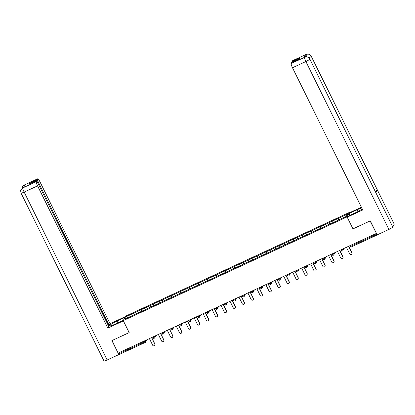 <?xml version="1.0" encoding="UTF-8"?>
<svg xmlns="http://www.w3.org/2000/svg" width="415" height="415" viewBox="0 0 415 415"><rect width="100%" height="100%" fill="white"/><g stroke="black" fill="none" stroke-linecap="round" stroke-linejoin="round"><path stroke-width="0.62" d="M349.306 212.475L125.496 316.189L123.25 320.613L347.059 216.9L349.306 212.475L349.471 212.802M127.96 317.594L126.264 316.666L125.128 318.912L143.429 310.456M126.264 316.666L135.617 312.303L136.328 313.75M141.515 311.317L141.069 309.777L135.617 312.303M141.048 309.813L144.57 308.153L145.286 309.6M150.474 307.167L150.028 305.627L144.57 308.153M150.007 305.663L153.529 304.003L154.245 305.445M159.427 303.012L158.981 301.477L153.529 304.003M158.966 301.513L162.488 299.853L163.199 301.295M168.386 298.862L167.94 297.322L162.488 299.853M167.919 297.363L171.442 295.703L172.158 297.145M177.345 294.712L176.899 293.172L171.442 295.703M176.878 293.213L180.401 291.548L181.116 292.995M186.299 290.562L185.853 289.022L180.401 291.548M185.837 289.063L189.359 287.398L190.07 288.845M195.257 286.412L194.811 284.872L189.359 287.398M194.791 284.913L198.313 283.248L199.029 284.695M204.211 282.262L203.77 280.722L198.313 283.248M203.749 280.758L207.272 279.098L207.982 280.545M213.17 278.112L212.724 276.572L207.272 279.098M212.708 276.608L216.225 274.948L216.941 276.39M222.129 273.962L221.683 272.422L216.225 274.948M221.662 272.458L225.184 270.798L225.9 272.24M231.082 269.807L230.641 268.272L225.184 270.798M230.621 268.308L234.143 266.648L234.854 268.09M240.041 265.657L239.595 264.116L234.143 266.648M239.574 264.158L243.097 262.498L243.813 263.94M249 261.507L248.554 259.966L243.097 262.498M248.533 260.008L252.055 258.343L252.771 259.79M257.954 257.357L257.507 255.816L252.055 258.343M257.492 255.858L261.014 254.193L261.725 255.64M266.912 253.207L266.466 251.666L261.014 254.193M266.446 251.708L269.968 250.043L270.684 251.49M275.871 249.057L275.425 247.516L269.968 250.043M275.404 247.553L278.927 245.893L279.643 247.34M284.825 244.907L284.379 243.366L278.927 245.893M284.363 243.403L287.886 241.743L288.596 243.185M293.784 240.752L293.338 239.216L287.886 241.743M293.317 239.253L296.839 237.593L297.555 239.035M302.737 236.602L302.296 235.066L296.839 237.593M302.276 235.103L305.798 233.443L306.509 234.885M311.696 232.452L311.25 230.911L305.798 233.443M311.234 230.953L314.752 229.293L315.467 230.735M320.655 228.302L320.209 226.761L314.752 229.293M320.188 226.803L323.71 225.138L324.426 226.585M329.609 224.152L329.168 222.611L323.71 225.138M329.147 222.653L332.669 220.988L333.38 222.435M338.567 220.002L338.121 218.461L332.669 220.988M338.101 218.498L347.433 214.176L346.292 216.423L143.414 310.436M145.027 309.72L144.555 308.189M153.981 305.57L153.509 304.039M162.939 301.42L162.467 299.889M171.898 297.264L171.421 295.739M180.852 293.115L180.38 291.589M189.811 288.964L189.339 287.439M198.769 284.815L198.292 283.289M207.723 280.665L207.251 279.139M216.682 276.514L216.21 274.984M225.636 272.365L225.163 270.834M234.594 268.214L234.122 266.684M243.553 264.059L243.081 262.534M252.507 259.909L252.035 258.384M261.466 255.759L260.994 254.234M270.424 251.609L269.947 250.084M279.378 247.459L278.906 245.929M288.337 243.309L287.865 241.779M297.296 239.159L296.818 237.629M306.249 235.004L305.777 233.479M315.208 230.854L314.736 229.329M324.162 226.704L323.69 225.179M333.12 222.554L332.648 221.029M350.426 245.452L350.82 246.245L376.83 234.19L370.107 220.946M376.83 234.19L377.1 234.662M377.334 234.874L351.323 246.925L377.308 234.874M112.081 340.518L118.249 353.046L376.281 233.474M146.874 339.781L145.769 341.955A0.965 0.939 -153.1 0 1 145.333 342.375L119.307 354.446L118.41 352.968M112.071 340.533L129.179 332.607L123.25 320.613M353.035 228.805L370.097 220.962M352.989 228.893L347.059 216.9M136.068 313.87L135.596 312.345M346.452 247.293L349.715 253.887A1.188 1.157 -153.1 0 0 351.837 253.933A1.188 1.157 -153.1 0 0 351.837 252.901L348.579 246.308M351.837 252.901L351.936 252.709A1.188 1.157 26.9 0 1 351.936 253.741L351.837 253.933M351.936 252.709L348.735 246.235M337.499 251.443L340.757 258.037A1.188 1.157 -153.1 0 0 342.878 258.083A1.188 1.157 -153.1 0 0 342.878 257.051L339.62 250.458M342.878 257.051L342.977 256.859A1.188 1.157 26.9 0 1 342.977 257.891L342.878 258.083M342.977 256.859L339.781 250.385M328.54 255.593L331.798 262.187A1.188 1.157 -153.1 0 0 333.925 262.233A1.188 1.157 -153.1 0 0 333.925 261.206L330.667 254.608M333.925 261.206L334.023 261.009A1.188 1.157 26.9 0 1 334.023 262.041L333.925 262.233M334.023 261.009L330.822 254.535M319.581 259.743L322.844 266.337A1.188 1.157 -153.1 0 0 324.966 266.383A1.188 1.157 -153.1 0 0 324.966 265.356L321.708 258.763M324.966 265.356L325.064 265.159A1.188 1.157 26.9 0 1 325.064 266.191L324.966 266.383M325.064 265.159L321.864 258.685M310.627 263.893L313.885 270.492A1.188 1.157 -153.1 0 0 316.007 270.538A1.188 1.157 -153.1 0 0 316.012 269.506L312.749 262.913M316.012 269.506L316.111 269.309A1.188 1.157 26.9 0 1 316.106 270.341L316.007 270.538M316.111 269.309L312.91 262.84M301.669 268.049L304.926 274.642A1.188 1.157 -153.1 0 0 307.053 274.689A1.188 1.157 -153.1 0 0 307.053 273.656L303.796 267.063M307.053 273.656L307.152 273.464A1.188 1.157 26.9 0 1 307.152 274.491L307.053 274.689M307.152 273.464L303.951 266.99M309.839 58.992A3.953 0.54 153.7 0 1 309.823 59.101C308.594 57.109 306.882 56.502 304.688 57.275L306.872 56.871C306.752 56.902 308.288 56.668 309.839 58.992L375.891 192.638A3.953 0.54 153.7 0 1 375.876 192.747L392.813 227.015A3.953 0.54 153.7 0 1 388.881 229.443L377.194 234.859L370.279 220.863L353.056 228.847L347.267 217.138L347.646 216.397L355.8 212.62A7.237 0.991 -26.3 0 0 362.264 208.927M361.797 207.982A7.237 0.991 -26.3 0 0 357.274 209.715L349.119 213.497L349.497 212.755L361.424 207.225M347.267 217.138L362.772 209.954L292.487 67.744A3.86 0.69 -114.9 0 1 291.185 63.542L291.672 62.582L299.08 59.148L299.542 58.23L292.139 61.664L292.627 60.704A3.86 0.69 -114.9 0 1 292.694 60.632L306.104 54.417A3.86 0.69 65.1 0 0 306.031 54.49L292.627 60.704M350.011 215.302L349.119 213.497M306.104 54.417L308.288 54.064C308.169 54.09 309.709 53.862 311.26 56.186L394.25 224.1A3.953 0.54 153.7 0 1 394.234 224.214L377.297 189.946A3.953 0.54 153.7 0 1 375.274 191.393M392.813 227.015L394.234 224.214M388.881 229.443L305.891 61.529A3.953 0.54 153.7 0 0 309.823 59.101L375.876 192.747L377.297 189.946L311.245 56.3C310.021 54.313 308.309 53.701 306.109 54.469L306.031 54.49M305.616 56.912A3.86 0.69 -114.9 0 1 305.243 54.884L303.832 57.654A3.86 0.69 -114.9 0 1 303.905 57.581L304.677 57.223M292.139 61.664L292.419 62.234M117.933 322.844L117.04 321.039A7.237 0.991 -26.3 0 0 109.819 325.697A7.237 0.991 -26.3 0 0 115.567 323.944L123.405 320.313M117.04 321.039L124.879 317.408M125.257 316.666L110.068 323.705L109.187 325.438L37.21 179.799L37.698 178.839L24.2 185.1M108.445 325.785L109.187 325.438M30.082 183.804L29.802 183.233L29.335 184.146L36.743 180.717L108.725 326.356L107.843 328.089L37.558 185.879L24.153 192.088L107.137 360.002L118.825 354.586L111.905 340.596L129.132 332.612L123.343 320.904L107.843 328.089M110.068 323.705L39.783 181.49A3.86 0.69 65.1 0 0 37.77 178.761A3.86 0.69 65.1 0 0 37.698 178.839M107.137 360.002A3.953 0.54 153.7 0 1 103.994 360.962L21.009 193.048A3.953 0.54 153.7 0 0 24.153 192.088A3.86 0.69 -114.9 0 1 22.851 187.891L36.255 181.677A3.86 0.69 65.1 0 0 37.558 185.879M119.032 354.177L118.825 354.586M36.743 180.717L36.255 181.677M29.802 183.233L37.21 179.799M21.009 193.048C20.584 190.833 20.584 189.697 21.004 189.634L23.639 187.497L25.05 184.722L24.272 185.085L24.345 186.112M22.037 188.343L22.446 186.792L24.272 185.085M21.061 189.52L22.851 187.891M292.715 272.199L295.973 278.792A1.188 1.157 -153.1 0 0 298.095 278.839A1.188 1.157 -153.1 0 0 298.095 277.806L294.837 271.213M298.095 277.806L298.193 277.614A1.188 1.157 26.9 0 1 298.193 278.641L298.095 278.839M298.193 277.614L294.998 271.14M283.756 276.349L287.014 282.942A1.188 1.157 -153.1 0 0 289.136 282.988A1.188 1.157 -153.1 0 0 289.141 281.956L285.878 275.363M289.141 281.956L289.239 281.764A1.188 1.157 26.9 0 1 289.234 282.797L289.136 282.988M289.239 281.764L286.039 275.29M274.797 280.499L278.06 287.092A1.188 1.157 -153.1 0 0 280.182 287.139A1.188 1.157 -153.1 0 0 280.182 286.106L276.924 279.513M280.182 286.106L280.281 285.914A1.188 1.157 26.9 0 1 280.281 286.947L280.182 287.139M280.281 285.914L277.08 279.44M265.844 284.649L269.102 291.242A1.188 1.157 -153.1 0 0 271.223 291.288A1.188 1.157 -153.1 0 0 271.223 290.256L267.966 283.663M271.223 290.256L271.322 290.064A1.188 1.157 26.9 0 1 271.322 291.097L271.223 291.288M271.322 290.064L268.126 283.59M256.885 288.799L260.143 295.392A1.188 1.157 -153.1 0 0 262.27 295.439A1.188 1.157 -153.1 0 0 262.27 294.411L259.012 287.813M262.27 294.411L262.368 294.214A1.188 1.157 26.9 0 1 262.363 295.247L262.27 295.439M262.368 294.214L259.168 287.74M247.926 292.949L251.189 299.542A1.188 1.157 -153.1 0 0 253.311 299.589A1.188 1.157 -153.1 0 0 253.311 298.561L250.053 291.968M253.311 298.561L253.409 298.364A1.188 1.157 26.9 0 1 253.409 299.397L253.311 299.589M253.409 298.364L250.209 291.895M238.973 297.104L242.23 303.697A1.188 1.157 -153.1 0 0 244.352 303.744A1.188 1.157 -153.1 0 0 244.352 302.711L241.094 296.118M244.352 302.711L244.451 302.519A1.188 1.157 26.9 0 1 244.451 303.547L244.352 303.744M244.451 302.519L241.255 296.045M230.014 301.254L233.272 307.847A1.188 1.157 -153.1 0 0 235.398 307.894A1.188 1.157 -153.1 0 0 235.398 306.861L232.141 300.268M235.398 306.861L235.497 306.669A1.188 1.157 26.9 0 1 235.497 307.697L235.398 307.894M235.497 306.669L232.296 300.195M221.055 305.404L224.318 311.997A1.188 1.157 -153.1 0 0 226.44 312.044A1.188 1.157 -153.1 0 0 226.44 311.011L223.182 304.418M226.44 311.011L226.538 310.819A1.188 1.157 26.9 0 1 226.538 311.852L226.44 312.044M226.538 310.819L223.337 304.345M212.101 309.554L215.359 316.147A1.188 1.157 -153.1 0 0 217.481 316.194A1.188 1.157 -153.1 0 0 217.486 315.161L214.223 308.568M217.486 315.161L217.585 314.969A1.188 1.157 26.9 0 1 217.579 316.002L217.481 316.194M217.585 314.969L214.384 308.495M203.143 313.704L206.4 320.297A1.188 1.157 -153.1 0 0 208.527 320.344A1.188 1.157 -153.1 0 0 208.527 319.311L205.269 312.718M208.527 319.311L208.626 319.119A1.188 1.157 26.9 0 1 208.626 320.152L208.527 320.344M208.626 319.119L205.425 312.645M194.189 317.854L197.447 324.447A1.188 1.157 -153.1 0 0 199.568 324.494A1.188 1.157 -153.1 0 0 199.568 323.461L196.311 316.868M199.568 323.461L199.667 323.269A1.188 1.157 26.9 0 1 199.667 324.302L199.568 324.494M199.667 323.269L196.466 316.795M185.23 322.004L188.488 328.597A1.188 1.157 -153.1 0 0 190.61 328.644A1.188 1.157 -153.1 0 0 190.615 327.617L187.352 321.023M190.615 327.617L190.713 327.419A1.188 1.157 26.9 0 1 190.708 328.452L190.61 328.644M190.713 327.419L187.513 320.945M176.271 326.154L179.534 332.752A1.188 1.157 -153.1 0 0 181.656 332.794A1.188 1.157 -153.1 0 0 181.656 331.767L178.398 325.173M181.656 331.767L181.754 331.569A1.188 1.157 26.9 0 1 181.754 332.602L181.656 332.794M181.754 331.569L178.554 325.101M167.318 330.309L170.575 336.902A1.188 1.157 -153.1 0 0 172.697 336.949A1.188 1.157 -153.1 0 0 172.697 335.917L169.439 329.323M172.697 335.917L172.796 335.725A1.188 1.157 26.9 0 1 172.796 336.752L172.697 336.949M172.796 335.725L169.6 329.251M158.359 334.459L161.617 341.052A1.188 1.157 -153.1 0 0 163.743 341.099A1.188 1.157 -153.1 0 0 163.743 340.067L160.486 333.473M163.743 340.067L163.842 339.875A1.188 1.157 26.9 0 1 163.837 340.902L163.743 341.099M163.842 339.875L160.641 333.401M149.4 338.609L152.663 345.202A1.188 1.157 -153.1 0 0 154.785 345.249A1.188 1.157 -153.1 0 0 154.785 344.217L151.527 337.623M154.785 344.217L154.883 344.025A1.188 1.157 26.9 0 1 154.883 345.057L154.785 345.249M154.883 344.025L151.683 337.551M350.82 246.245L351.323 246.925A0.965 0.965 0 0 1 350.053 246.479L349.726 245.779L350.053 246.479L350.82 246.245M118.799 353.762L144.809 341.711L144.42 340.917M119.307 354.446L145.312 342.391L144.809 341.711L145.769 341.12L146.319 340.035M342.489 249.13L342.821 249.804L343.371 248.72M342.385 251.059A0.965 0.939 -153.1 0 0 342.821 249.804L341.099 250.629L340.767 249.929M333.536 253.28L333.868 253.954L334.417 252.87M333.427 255.209A0.965 0.939 -153.1 0 0 333.868 253.954L332.14 254.779L331.813 254.079M324.577 257.43L324.909 258.104L325.459 257.025M323.186 258.903L322.854 258.229L323.186 258.903M315.618 261.58L315.95 262.254L316.5 261.175M315.514 263.509A0.965 0.939 -153.1 0 0 315.95 262.254L314.228 263.084L313.896 262.379M306.664 265.735L306.996 266.404L307.546 265.325M306.555 267.659A0.965 0.939 -153.1 0 0 306.996 266.404L305.269 267.234L304.942 266.529M297.705 269.885L298.037 270.554L298.587 269.475M296.315 271.353L295.983 270.684L296.315 271.353M288.747 274.035L289.084 274.709L289.629 273.625M287.356 275.503L287.024 274.834L287.356 275.503M279.793 278.185L280.125 278.859L280.675 277.775M279.684 280.115A0.965 0.939 -153.1 0 0 280.125 278.859L278.398 279.684L278.071 278.984M270.834 282.335L271.166 283.009L271.716 281.925M269.444 283.808L269.112 283.134L269.444 283.808M261.875 286.485L262.213 287.159L262.757 286.075M260.49 287.958L260.153 287.284L260.49 287.958M252.922 290.635L253.254 291.309L253.804 290.23M252.818 292.565A0.965 0.939 -153.1 0 0 253.254 291.309L251.526 292.134L251.2 291.434M243.963 294.79L244.295 295.459L244.845 294.38M242.573 296.258L242.241 295.584L242.573 296.258M235.009 298.94L235.341 299.609L235.891 298.53M233.619 300.408L233.287 299.739L233.619 300.408M226.051 303.09L226.383 303.764L226.932 302.68M225.947 305.02A0.965 0.939 -153.1 0 0 226.383 303.764L224.655 304.589L224.328 303.889M217.092 307.24L217.424 307.914L217.974 306.83M215.701 308.713L215.369 308.039L215.701 308.713M208.138 311.39L208.47 312.064L209.02 310.98M206.748 312.863L206.416 312.189L206.748 312.863M199.179 315.54L199.511 316.214L200.061 315.13M199.076 317.47A0.965 0.939 -153.1 0 0 199.511 316.214L197.784 317.039L197.457 316.339M190.22 319.69L190.552 320.364L191.102 319.285M188.83 321.163L188.498 320.489L188.83 321.163M181.267 323.84L181.599 324.514L182.149 323.435M181.158 325.77A0.965 0.939 -153.1 0 0 181.599 324.514L179.871 325.344L179.545 324.639M172.308 327.995L172.64 328.664L173.19 327.585M172.204 329.92A0.965 0.939 -153.1 0 0 172.64 328.664L170.913 329.494L170.586 328.789M163.349 332.145L163.686 332.814L164.231 331.735M163.245 334.075A0.965 0.939 -153.1 0 0 163.686 332.814L161.959 333.644L161.627 332.944M154.396 336.295L154.728 336.97L155.277 335.885M154.292 338.225A0.965 0.939 -153.1 0 0 154.728 336.97L153 337.794L152.673 337.094M145.437 340.445L145.769 341.12A0.965 0.939 -153.1 0 1 145.769 341.955A0.965 0.965 0 0 1 145.312 342.391M324.473 259.359A0.965 0.939 -153.1 0 0 324.909 258.104L323.181 258.929A0.965 0.965 0 0 0 324.909 258.939L326.014 256.766M297.602 271.815A0.965 0.939 -153.1 0 0 298.037 270.554L296.31 271.384A0.965 0.965 0 0 0 298.037 271.394L299.142 269.221M288.643 275.965A0.965 0.939 -153.1 0 0 289.084 274.709L287.356 275.534A0.965 0.965 0 0 0 289.079 275.544L290.184 273.371M270.73 284.265A0.965 0.939 -153.1 0 0 271.166 283.009L269.439 283.834A0.965 0.965 0 0 0 271.166 283.844L272.271 281.671M261.772 288.415A0.965 0.939 -153.1 0 0 262.213 287.159L260.485 287.984A0.965 0.965 0 0 0 262.207 287.994L263.312 285.821M243.859 296.715A0.965 0.939 -153.1 0 0 244.295 295.459L242.573 296.289A0.965 0.965 0 0 0 244.295 296.294L245.4 294.121M234.9 300.865A0.965 0.939 -153.1 0 0 235.341 299.609L233.614 300.439A0.965 0.965 0 0 0 235.336 300.45L236.441 298.271M216.988 309.17A0.965 0.939 -153.1 0 0 217.424 307.914L215.701 308.739A0.965 0.965 0 0 0 217.424 308.75L218.529 306.576M208.029 313.32A0.965 0.939 -153.1 0 0 208.47 312.064L206.743 312.889A0.965 0.965 0 0 0 208.47 312.9L209.57 310.726M190.117 321.62A0.965 0.939 -153.1 0 0 190.552 320.364L188.83 321.189A0.965 0.965 0 0 0 190.552 321.2L191.657 319.026M305.243 54.884L306.104 54.474M291.185 63.542L304.683 57.275M304.61 57.296L303.832 57.654M304.589 57.327A3.86 0.69 -114.9 0 0 305.891 61.529L292.487 67.744M358.135 211.463L357.274 209.715M311.26 56.186A3.953 0.54 153.7 0 1 311.245 56.3A3.953 0.54 153.7 0 1 309.004 57.872M306.498 56.839L306.016 54.521M22.446 186.792C23.422 185.495 24.06 184.893 24.361 184.976A3.86 0.69 65.1 0 0 24.293 185.049M343.926 248.466L342.821 250.639A0.965 0.965 0 0 1 341.099 250.629L340.751 249.934M334.967 252.616L333.862 254.789A0.965 0.965 0 0 1 332.14 254.779L331.798 254.084M317.055 260.916L315.95 263.089A0.965 0.965 0 0 1 314.228 263.084L313.88 262.389M308.096 265.066L306.996 267.239A0.965 0.965 0 0 1 305.269 267.234L304.926 266.539M281.225 277.521L280.125 279.694A0.965 0.965 0 0 1 278.398 279.684L278.055 278.989M254.359 289.971L253.254 292.144A0.965 0.965 0 0 1 251.526 292.134L251.184 291.444M227.487 302.426L226.383 304.6A0.965 0.965 0 0 1 224.655 304.589L224.313 303.894M200.616 314.876L199.511 317.05A0.965 0.965 0 0 1 197.784 317.039L197.441 316.344M182.699 323.176L181.599 325.35A0.965 0.965 0 0 1 179.871 325.344L179.529 324.649M173.745 327.326L172.64 329.5A0.965 0.965 0 0 1 170.913 329.494L170.57 328.799M164.786 331.476L163.681 333.655A0.965 0.965 0 0 1 161.959 333.644L161.617 332.949M155.827 335.631L154.728 337.805A0.965 0.965 0 0 1 153 337.794L152.658 337.099M37.77 178.761L24.361 184.976M22.939 187.782L23.671 187.445"/></g></svg>
